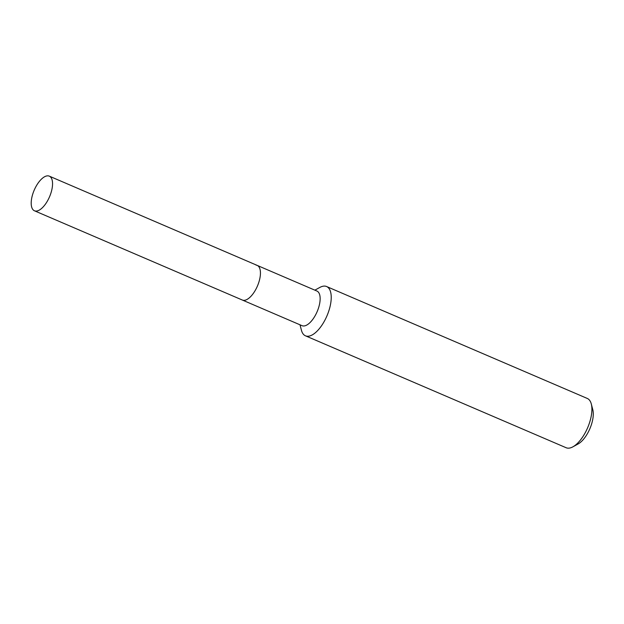 <?xml version="1.0" encoding="UTF-8"?>
<svg xmlns="http://www.w3.org/2000/svg" width="624" height="624" viewBox="0 0 624 624"><rect width="100%" height="100%" fill="white"/><g stroke="black" fill="none" stroke-linecap="round" stroke-linejoin="round"><path stroke-width="0.94" d="M34.437 210.779A18.845 8.354 -66.8 0 0 35.568 211.068A18.845 8.354 -66.8 0 0 50.045 195.554A18.845 8.354 -66.8 0 0 49.312 176.147A18.845 8.354 -66.8 0 0 48.181 175.859A18.845 8.354 -66.8 0 0 33.704 191.373A18.845 8.354 -66.8 0 0 34.437 210.779L242.33 300.035A18.845 8.354 -66.8 0 0 243.461 300.323A18.845 8.354 -66.8 0 1 242.33 300.035L302.032 325.673A18.845 8.354 -66.8 0 0 303.163 325.962A18.845 8.354 -66.8 0 0 317.639 310.44A18.845 8.354 -66.8 0 0 316.906 291.034L257.197 265.403A18.845 8.354 -66.8 0 0 256.066 265.114M300.004 324.8L301.439 330.275A26.816 11.887 -66.8 0 0 305.456 335.813A26.816 11.887 -66.8 0 0 307.063 336.227A26.816 11.887 -66.8 0 0 327.662 314.145A26.816 11.887 -66.8 0 0 326.617 286.533A26.816 11.887 -66.8 0 0 325.01 286.12A26.816 11.887 -66.8 0 0 319.831 287.438L314.87 290.16M305.456 335.813L566.124 447.728A26.816 11.887 -66.8 0 0 567.731 448.141A26.816 11.887 -66.8 0 0 572.91 446.823A26.816 11.887 -66.8 0 0 587.629 427.775A26.816 11.887 -66.8 0 0 591.302 403.985A26.816 11.887 -66.8 0 0 587.285 398.447L326.617 286.533M572.91 446.823L578.089 443.976A21.458 9.508 -66.8 0 0 589.859 428.735A21.458 9.508 -66.8 0 0 592.8 409.703L591.302 403.985M257.197 265.403A18.845 8.354 -66.8 0 1 257.938 284.809A18.845 8.354 -66.8 0 1 243.461 300.323A18.845 8.354 -66.8 0 0 257.938 284.809A18.845 8.354 -66.8 0 0 257.197 265.403L49.312 176.147"/></g></svg>
